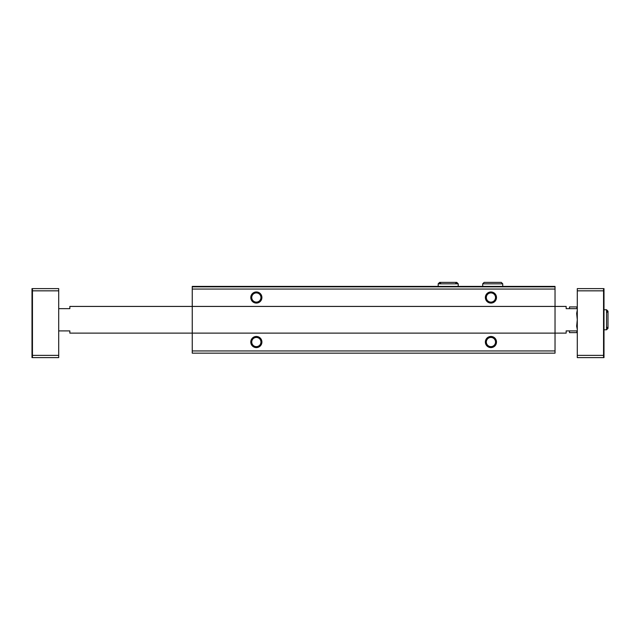 <?xml version="1.0" encoding="UTF-8"?>
<svg xmlns="http://www.w3.org/2000/svg" width="640" height="640" viewBox="0 0 640 640"><rect width="100%" height="100%" fill="white"/><g stroke="black" fill="none" stroke-linecap="round" stroke-linejoin="round"><path stroke-width="0.96" d="M555.032 286.84L192.248 286.84L192.248 286.392L555.032 286.392L555.032 353.16L192.248 353.16L192.248 350.936L555.032 350.936M192.248 286.84L192.248 306.424L566.16 306.424L566.16 308.648L577.288 308.648L576.656 306.928L569.496 306.928L569.496 308.648M250.784 297.52A5.568 5.568 0 0 0 259.128 302.336A5.568 5.568 0 0 0 259.128 292.704A5.568 5.568 0 0 0 250.784 297.52M485.368 297.52A5.568 5.568 0 0 0 493.712 302.336A5.568 5.568 0 0 0 493.712 292.704A5.568 5.568 0 0 0 485.368 297.52M58.704 308.648L69.84 308.648L69.84 306.424L192.248 306.424L192.248 333.128L566.16 333.128L566.16 330.904L577.288 330.904L576.656 332.624L577.144 330.904M250.784 342.032A5.568 5.568 0 0 0 259.128 346.856A5.568 5.568 0 0 0 259.128 337.216A5.568 5.568 0 0 0 250.784 342.032M485.368 342.032A5.568 5.568 0 0 0 493.712 346.856A5.568 5.568 0 0 0 493.712 337.216A5.568 5.568 0 0 0 485.368 342.032M58.704 330.904L69.84 330.904L69.84 333.128L192.248 333.128L192.248 350.936M486.328 342.032A4.6 4.6 0 0 0 493.232 346.016A4.6 4.6 0 0 0 493.232 338.048A4.6 4.6 0 0 0 486.328 342.032M486.328 297.52A4.6 4.6 0 0 0 493.232 301.504A4.6 4.6 0 0 0 493.232 293.536A4.6 4.6 0 0 0 486.328 297.52M251.744 342.032A4.6 4.6 0 0 0 258.648 346.016A4.6 4.6 0 0 0 258.648 338.048A4.6 4.6 0 0 0 251.744 342.032M251.744 297.52A4.6 4.6 0 0 0 258.648 301.504A4.6 4.6 0 0 0 258.648 293.536A4.6 4.6 0 0 0 251.744 297.52M603.552 288.616L577.288 288.616L577.288 357.616L603.992 357.616L603.992 288.616L603.552 288.616L603.552 357.616M32.448 355.384L32.448 357.616L58.704 357.616L58.704 355.384L32.448 355.384L32.448 290.84L58.704 290.84L58.704 355.384M32.448 357.616L32 357.616L32 288.616L58.704 288.616L58.704 290.84M32.448 288.616L32.448 290.84M577.288 355.384L603.552 355.384M577.288 290.84L603.552 290.84M569.496 330.904L569.496 332.624L576.656 332.624M577.288 329.416L576.656 326.2L577.288 319.776L576.656 313.352L577.288 310.144M577.144 308.648L576.656 306.928M192.248 289.064L555.032 289.064M603.992 329.792L606.552 329.792L606.552 309.76L608 311.208L606.552 309.76L603.992 309.76M482.696 283.832L502.728 283.832L501.28 282.384L484.144 282.384L482.696 283.832L482.696 286.392M438.184 283.832L458.216 283.832L456.768 282.384L439.632 282.384L438.184 283.832L438.184 286.392M606.552 329.792L608 328.344L606.552 326.896L608 328.344L608 311.208L606.552 312.656M608 328.344L608 311.208M502.728 286.392L502.728 283.832M492.784 282.384L501.28 282.384M492.64 282.384L484.144 282.384M458.216 286.392L458.216 283.832M448.272 282.384L456.768 282.384L455.32 283.832M441.072 283.832L439.632 282.384L448.128 282.384"/></g></svg>
